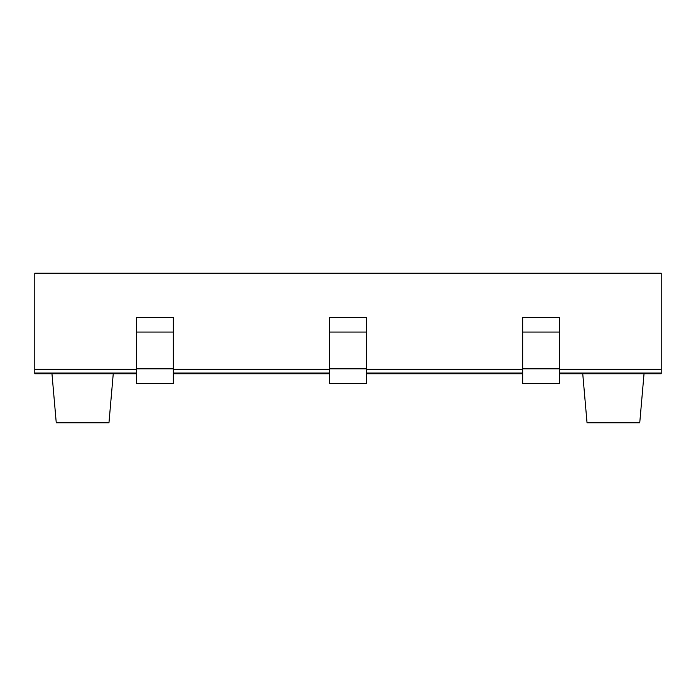 <?xml version="1.0" encoding="UTF-8"?>
<svg xmlns="http://www.w3.org/2000/svg" width="696" height="696" viewBox="0 0 696 696"><rect width="100%" height="100%" fill="white"/><g stroke="black" fill="none" stroke-linecap="round" stroke-linejoin="round"><path stroke-width="1.04" d="M34.8 372.978L34.8 369.358L136.546 369.358M136.546 373.743L34.8 373.743L34.8 373.039L136.546 373.039M559.453 369.358L661.2 369.358L661.2 273.224L34.8 273.224L34.8 369.358M661.2 369.358L661.2 373.743L559.453 373.743M136.546 368.837L136.546 317.35L173.321 317.35L173.321 383.548L136.546 383.548L136.546 368.837L173.321 368.837M329.608 368.837L329.608 317.35L366.392 317.35L366.392 383.548L329.608 383.548L329.608 368.837L366.392 368.837M522.679 368.837L522.679 317.35L559.453 317.35L559.453 383.548L522.679 383.548L522.679 368.837L559.453 368.837M173.321 373.743L329.608 373.743M366.392 373.743L522.679 373.743M582.743 373.743L587.033 422.776L639.746 422.776L644.035 373.743M113.257 373.743L108.968 422.776L56.254 422.776L51.965 373.743M173.321 369.358L329.608 369.358M366.392 369.358L522.679 369.358M136.546 332.062L173.321 332.062M329.608 332.062L366.392 332.062M522.679 332.062L559.453 332.062M173.321 373.039L329.608 373.039M366.392 373.039L522.679 373.039M559.453 373.039L661.2 373.039"/></g></svg>
